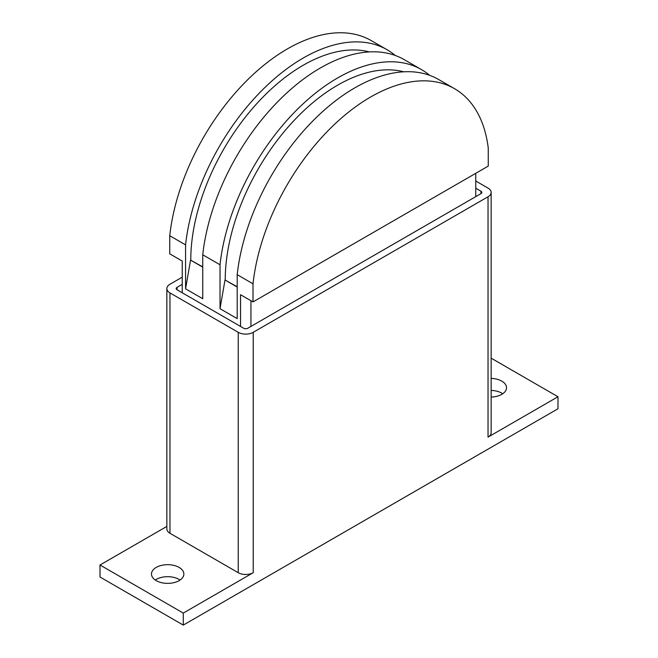<?xml version="1.0" encoding="UTF-8"?>
<svg xmlns="http://www.w3.org/2000/svg" width="658" height="658" viewBox="0 0 658 658"><rect width="100%" height="100%" fill="white"/><g stroke="black" fill="none" stroke-linecap="round" stroke-linejoin="round"><path stroke-width="0.99" d="M491.148 378.399A16.195 9.352 180 0 1 501.783 381.122A16.195 9.352 180 0 1 506.52 387.735A16.195 9.352 180 0 1 491.148 397.07M502.737 393.739A16.195 9.352 0 0 0 501.783 393.139A16.195 9.352 0 0 0 491.148 390.416M156.217 580.627A16.195 9.352 180 0 1 151.48 574.023A16.195 9.352 180 0 1 161.473 565.386A16.195 9.352 180 0 1 179.116 567.41A16.195 9.352 180 0 1 183.862 574.023A16.195 9.352 180 0 1 173.868 582.659A16.195 9.352 180 0 1 156.217 580.627M180.07 580.027A16.195 9.352 0 0 0 179.116 579.427A16.195 9.352 0 0 0 155.263 580.027M475.759 188.221L480.965 191.223A2.945 1.703 180 0 1 481.829 192.432A2.945 1.703 180 0 1 480.965 193.633L247.811 328.235A2.945 1.703 180 0 1 243.649 328.235L177.035 289.775A2.945 1.703 180 0 1 176.171 288.574A2.945 1.703 180 0 1 177.035 287.373L182.241 284.371M475.759 181.008L488.039 188.106A10.602 6.119 180 0 1 491.148 192.432A10.602 6.119 180 0 1 488.039 196.758L253.223 332.323A10.602 6.119 180 0 1 238.237 332.323L169.961 292.9A10.602 6.119 180 0 1 166.852 288.574A10.602 6.119 180 0 1 169.961 284.248L182.241 277.158M491.148 192.432L491.148 432.8A10.602 6.119 180 0 1 488.039 437.126L488.039 196.758M183.278 613.083L100.016 565.008L100.016 577.025L183.278 625.1L183.278 613.083L253.223 572.699A10.602 6.119 180 0 1 238.237 572.699L169.961 533.276A10.602 6.119 180 0 1 166.852 528.95L166.852 288.574M100.016 565.008L166.852 526.416M491.148 358.158L557.984 396.749L488.039 437.126M183.278 625.1L557.984 408.766L557.984 396.749M253.017 283.812L253.017 301.915L488.252 166.104L488.252 148.001A167.806 96.882 -60 0 0 454.538 88.69L438.713 79.552A167.806 96.882 120 0 0 316.761 117.066A167.806 96.882 120 0 0 237.201 274.674L253.017 283.812A167.806 96.882 -60 0 1 332.586 126.204A167.806 96.882 -60 0 1 454.538 88.69M182.241 292.785L182.241 261.053L169.748 253.84L169.748 235.737L185.572 244.866L185.572 288.821L202.746 298.732L202.746 254.786L220.027 264.763L220.027 308.709L237.201 318.62L237.201 274.674M475.759 196.635L475.759 173.317M253.017 301.915L240.532 294.71L240.532 326.434M250.937 300.714L250.937 326.434M185.572 244.866A167.806 96.882 -60 0 1 265.141 87.259A167.806 96.882 -60 0 1 387.093 49.745L371.268 40.615A167.806 96.882 120 0 0 249.316 78.129A167.806 96.882 120 0 0 169.748 235.737M387.093 49.745A167.806 96.882 -60 0 1 395.236 55.469M185.572 288.821L190.54 260.107L202.746 267.148M202.746 266.885L190.54 260.107M190.779 259.976A158.973 91.783 -60 0 1 252.162 108.874A158.973 91.783 -60 0 1 369.278 51.916M220.027 308.709L224.995 279.995L237.201 287.044M237.201 286.773L224.995 279.995M220.027 264.763A167.806 96.882 -60 0 1 299.587 107.155A167.806 96.882 -60 0 1 421.539 69.641L404.267 59.664A167.806 96.882 120 0 0 282.315 97.178A167.806 96.882 120 0 0 202.746 254.786M421.539 69.641A167.806 96.882 -60 0 1 429.69 75.357M225.225 279.864A158.973 91.783 -60 0 1 286.617 128.762A158.973 91.783 -60 0 1 403.732 71.804M177.035 289.775L177.035 287.373M480.965 193.633L480.965 191.223M238.237 572.699L238.237 332.323M253.223 572.699L253.223 332.323M169.961 533.276L169.961 292.9"/></g></svg>
